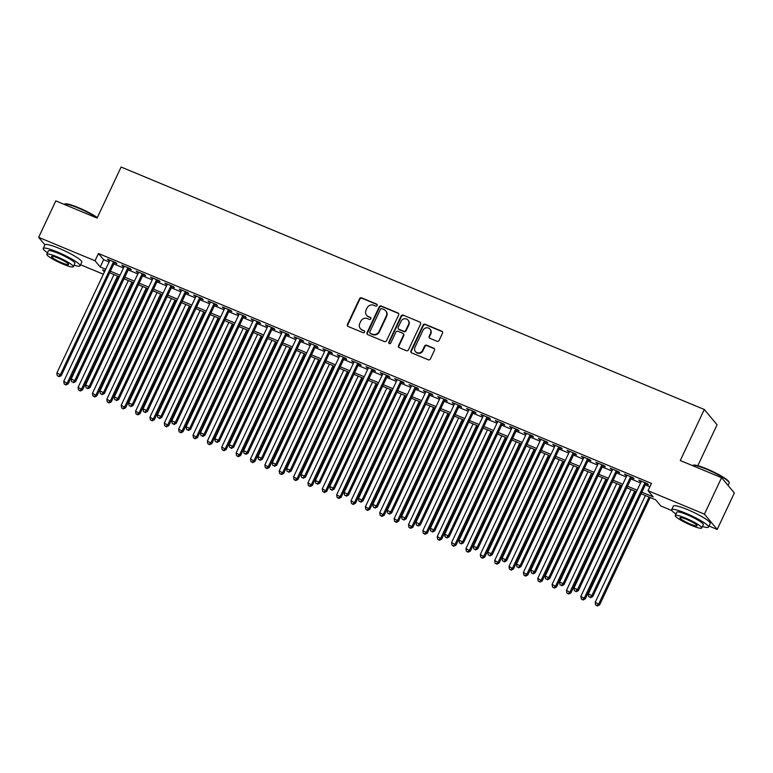 <?xml version="1.0" encoding="UTF-8"?>
<svg xmlns="http://www.w3.org/2000/svg" width="773" height="773" viewBox="0 0 773 773"><rect width="100%" height="100%" fill="white"/><g stroke="black" fill="none" stroke-linecap="round" stroke-linejoin="round"><path stroke-width="1.16" d="M377.118 305.499A1.121 1.053 -39.9 0 0 376.606 304.089L361.619 297.856A1.594 1.507 -39.9 0 0 359.542 298.697L347.415 324.467A1.594 1.507 -39.9 0 0 348.15 326.477L363.136 332.709A1.121 1.053 -39.9 0 0 364.46 330.989A1.121 1.053 -39.9 0 0 364.073 330.709L362.131 329.897A5.121 4.831 -39.9 0 1 359.783 323.443L360.788 321.297A5.121 4.831 -39.9 0 1 367.455 318.592L369.397 319.394A1.121 1.053 -39.9 0 0 370.721 317.674A1.121 1.053 -39.9 0 0 370.335 317.394L368.402 316.592A5.121 4.831 -39.9 0 1 366.044 310.137L367.049 307.983A5.121 4.831 -39.9 0 1 373.717 305.277L375.659 306.089A1.121 1.053 -39.9 0 0 377.118 305.499M377.137 304.601A1.121 1.053 -39.9 0 0 376.944 304.494L361.967 298.272A1.594 1.507 -39.9 0 0 359.88 299.112L347.763 324.873A1.594 1.507 -39.9 0 0 347.792 326.264M364.605 331.221A1.121 1.053 -39.9 0 0 364.421 331.115L362.131 329.897M370.866 317.906A1.121 1.053 -39.9 0 0 370.682 317.809L368.402 316.592M437.025 341.27A1.594 1.507 -39.9 0 0 439.112 340.429L442.514 333.202A1.594 1.507 -39.9 0 0 441.779 331.182L425.14 324.264A1.594 1.507 -39.9 0 0 423.053 325.104L410.936 350.865A1.594 1.507 -39.9 0 0 411.671 352.884L428.31 359.803A1.594 1.507 -39.9 0 0 430.387 358.962L434.494 350.227A1.594 1.507 -39.9 0 0 433.759 348.208L426.638 345.251A1.594 1.507 -39.9 0 0 424.561 346.091L422.522 350.42A4.28 4.039 -39.9 0 1 415.468 351.599A4.28 4.039 -39.9 0 1 414.975 347.29L422.957 330.332A4.28 4.039 -39.9 0 1 430.01 329.153A4.28 4.039 -39.9 0 1 430.503 333.463L429.17 336.294A1.594 1.507 -39.9 0 0 429.904 338.313L437.025 341.27M44.921 244.857L38.65 237.35L55.801 200.903L97.098 218.073L121.11 167.036L704.29 409.487L680.279 460.524L721.576 477.695L704.425 514.142L717.199 529.428L708.996 526.017M38.65 237.35L95.031 260.791L100.21 266.985L105.688 269.265M641.88 492.179L653.224 496.904L648.045 490.7L651.475 483.415L98.461 253.505L95.031 260.791M648.045 490.7L704.425 514.142M398.665 314.969A1.594 1.507 -39.9 0 0 397.931 312.949L381.292 306.031A1.594 1.507 -39.9 0 0 379.205 306.881L367.078 332.641A1.594 1.507 -39.9 0 0 367.822 334.661L384.461 341.569A1.594 1.507 -39.9 0 0 386.539 340.729L398.665 314.969M403.216 315.152L419.855 322.061A1.594 1.507 -39.9 0 1 420.589 324.08L408.463 349.84A1.594 1.507 -39.9 0 1 406.385 350.691L399.264 347.724A1.594 1.507 -39.9 0 1 398.52 345.715L403.438 335.26A1.594 1.507 -39.9 0 0 402.704 333.25L397.979 331.279A1.594 1.507 -39.9 0 0 395.902 332.129L390.78 343.009A1.121 1.053 -39.9 0 1 388.935 343.309A1.121 1.053 -39.9 0 1 388.809 342.188L401.129 315.993A1.594 1.507 -39.9 0 1 403.216 315.152L419.855 322.061M114.394 262.752L116.907 263.796L116.047 262.762L107.428 259.187L109.679 260.791M128.762 268.724L131.275 269.767L130.405 268.743L121.786 265.158L124.038 266.762M143.121 274.695L145.633 275.739L144.773 274.715L136.154 271.13L138.406 272.734M157.489 280.667L160.001 281.71L159.141 280.686L150.522 277.101L152.764 278.705M171.848 286.638L174.36 287.682L173.5 286.657L164.881 283.073L167.132 284.677M186.216 292.609L188.728 293.663L187.868 292.629L179.249 289.044L181.491 290.648M200.574 298.581L203.096 299.634L202.226 298.6L193.608 295.015L195.859 296.619M214.942 304.552L217.455 305.606L216.595 304.572L207.976 300.987L210.227 302.591M229.31 310.524L231.823 311.577L230.953 310.543L222.334 306.958L224.585 308.562M243.669 316.505L246.181 317.548L245.321 316.515L236.702 312.93L238.954 314.534M258.037 322.476L260.549 323.52L259.689 322.486L251.07 318.901L253.312 320.505M272.396 328.448L274.908 329.491L274.048 328.457L265.429 324.873L267.68 326.486M286.764 334.419L289.276 335.463L288.416 334.429L279.797 330.844L282.039 332.458M301.122 340.391L303.644 341.434L302.774 340.4L294.155 336.815L296.407 338.429M315.49 346.362L318.003 347.406L317.143 346.372L308.524 342.787L310.775 344.4M329.858 352.333L332.371 353.377L331.501 352.343L322.882 348.758L325.133 350.372M344.217 358.305L346.729 359.348L345.869 358.314L337.25 354.73L339.502 356.343M358.585 364.276L361.097 365.32L360.237 364.286L351.618 360.701L353.86 362.315M372.944 370.248L375.456 371.291L374.596 370.257L365.977 366.673L368.228 368.286M387.312 376.219L389.824 377.263L388.964 376.229L380.345 372.644L382.587 374.258M401.67 382.191L404.192 383.234L403.322 382.2L394.703 378.615L396.955 380.229M416.038 388.162L418.551 389.206L417.691 388.172L409.072 384.587L411.323 386.2M430.406 394.133L432.919 395.177L432.049 394.143L423.43 390.558L425.681 392.172M444.765 400.105L447.277 401.148L446.417 400.114L437.798 396.53L440.05 398.143M459.133 406.076L461.645 407.12L460.785 406.086L452.166 402.501L454.408 404.115M473.491 412.048L476.004 413.091L475.144 412.057L466.525 408.473L468.776 410.086M487.86 418.019L490.372 419.063L489.512 418.029L480.893 414.454L483.135 416.058M502.218 423.991L504.74 425.034L503.87 424L495.251 420.425L497.503 422.029M516.586 429.962L519.098 431.005L518.239 429.972L509.62 426.396L511.871 428M530.954 435.933L533.467 436.977L532.597 435.943L523.988 432.368L526.229 433.972M545.313 441.905L547.825 442.948L546.965 441.914L538.346 438.339L540.598 439.943M559.681 447.876L562.193 448.92L561.333 447.886L552.714 444.311L554.956 445.915M574.039 453.848L576.561 454.891L575.692 453.867L567.073 450.282L569.324 451.886M588.408 459.819L590.92 460.863L590.06 459.838L581.441 456.254L583.692 457.858M602.776 465.79L605.288 466.834L604.418 465.81L595.799 462.225L598.051 463.829M617.134 471.762L619.646 472.805L618.787 471.781L610.168 468.196L612.419 469.8M631.502 477.733L634.015 478.787L633.145 477.753L624.536 474.168L626.777 475.772M98.461 253.505L103.64 259.699L109.119 261.979M113.834 263.941L123.477 267.951M128.202 269.912L137.845 273.922M142.561 275.884L152.213 279.894M156.929 281.855L166.572 285.865M171.297 287.827L180.94 291.836M185.655 293.798L195.298 297.808M200.023 299.769L209.667 303.779M214.382 305.741L224.035 309.751M228.75 311.712L238.393 315.722M243.118 317.684L252.761 321.694M257.477 323.655L267.12 327.665M271.845 329.627L281.488 333.636M286.203 335.598L295.846 339.608M300.571 341.569L310.215 345.579M314.93 347.541L324.583 351.551M329.298 353.512L338.941 357.522M343.666 359.484L353.309 363.494M358.025 365.455L367.668 369.465M372.393 371.426L382.036 375.436M386.751 377.398L396.394 381.408M401.119 383.369L410.763 387.379M415.478 389.341L425.131 393.351M429.846 395.312L439.489 399.322M444.214 401.284L453.857 405.294M458.573 407.255L468.216 411.265M472.941 413.236L482.584 417.236M487.299 419.208L496.942 423.218M501.667 425.179L511.311 429.189M516.026 431.15L525.679 435.16M530.394 437.122L540.037 441.132M544.762 443.093L554.405 447.103M559.121 449.065L568.764 453.075M573.489 455.036L583.132 459.046M587.847 461.008L597.49 465.017M602.215 466.979L611.858 470.989M616.574 472.95L626.227 476.96M630.942 478.922L640.585 482.932M645.31 484.893L649.88 486.797M645.861 483.705L648.373 484.758L647.513 483.724L638.894 480.139L641.146 481.743M697.806 465.694L717.064 424.773L704.29 409.487M721.576 477.695L734.35 492.971L717.199 529.428M671.863 510.576L660.818 505.986L655.639 499.793L641.136 493.763M103.35 274.222L80.566 264.752M104.944 270.84L102.625 269.883L104.403 271.999M636.411 491.802L626.768 487.792M622.052 485.831L612.409 481.821M607.684 479.859L598.041 475.849M593.326 473.888L583.673 469.878M578.958 467.916L569.315 463.906M564.59 461.935L554.946 457.935M550.231 455.964L540.588 451.954M535.863 449.992L526.22 445.982M521.504 444.021L511.861 440.011M507.136 438.049L497.493 434.04M492.778 432.078L483.125 428.068M478.41 426.107L468.767 422.097M464.042 420.135L454.398 416.125M449.683 414.164L440.04 410.154M435.315 408.192L425.672 404.182M420.956 402.221L411.313 398.211M406.588 396.249L396.945 392.24M392.23 390.278L382.577 386.268M377.862 384.307L368.219 380.297M363.494 378.335L353.85 374.325M349.135 372.364L339.492 368.354M334.767 366.392L325.124 362.382M320.409 360.421L310.756 356.411M306.04 354.449L296.397 350.44M291.682 348.478L282.029 344.468M277.314 342.507L267.671 338.497M262.946 336.535L253.302 332.525M248.587 330.564L238.944 326.554M234.219 324.592L224.576 320.582M219.861 318.621L210.208 314.611M205.492 312.65L195.849 308.64M191.124 306.678L181.481 302.668M176.766 300.707L167.123 296.697M162.398 294.735L152.754 290.725M148.039 288.764L138.396 284.754M133.671 282.792L124.028 278.782M119.313 276.811L109.66 272.811M110.404 271.226L120.047 275.236M124.772 277.198L134.415 281.208M139.13 283.169L148.783 287.179M153.498 289.141L163.142 293.151M167.867 295.112L177.51 299.122M182.225 301.084L191.868 305.093M196.593 307.055L206.236 311.065M210.952 313.026L220.595 317.036M225.32 318.998L234.963 323.008M239.678 324.969L249.331 328.979M254.046 330.95L263.69 334.951M268.415 336.922L278.058 340.932M282.773 342.893L292.416 346.903M297.141 348.865L306.784 352.875M311.5 354.836L321.153 358.846M325.868 360.807L335.511 364.817M340.226 366.779L349.879 370.789M354.594 372.75L364.238 376.76M368.963 378.722L378.606 382.732M383.321 384.693L392.964 388.703M397.689 390.665L407.332 394.674M412.048 396.636L421.7 400.646M426.416 402.607L436.059 406.617M440.784 408.579L450.427 412.589M455.142 414.55L464.786 418.56M469.511 420.522L479.154 424.532M483.869 426.493L493.512 430.503M498.237 432.465L507.88 436.474M512.596 438.436L522.248 442.446M526.964 444.407L536.607 448.417M541.332 450.379L550.975 454.389M555.69 456.35L565.334 460.36M570.059 462.322L579.702 466.332M584.417 468.293L594.06 472.303M598.785 474.264L608.428 478.274M613.144 480.236L622.796 484.246M627.512 486.207L637.155 490.217M103.64 259.699L100.21 266.985M108.288 260.221L108.558 259.651M122.656 266.192L122.917 265.622M137.014 272.164L137.285 271.594M151.382 278.135L151.643 277.565M165.741 284.106L166.011 283.536M180.109 290.078L180.38 289.508M194.477 296.049L194.738 295.479M208.836 302.021L209.106 301.451M223.204 307.992L223.465 307.422M237.562 313.964L237.833 313.403M251.93 319.935L252.191 319.375M266.299 325.906L266.559 325.346M280.657 331.878L280.928 331.317M295.025 337.849L295.286 337.289M309.384 343.821L309.654 343.26M323.752 349.792L324.013 349.232M338.11 355.764L338.381 355.203M352.478 361.735L352.739 361.175M366.846 367.706L367.107 367.146M381.205 373.678L381.476 373.117M395.573 379.649L395.834 379.089M409.932 385.621L410.202 385.06M424.3 391.592L424.561 391.032M438.658 397.564L438.929 397.003M453.026 403.535L453.287 402.975M467.394 409.506L467.655 408.946M481.753 415.478L482.023 414.917M496.121 421.449L496.382 420.889M510.48 427.421L510.75 426.86M524.848 433.392L525.109 432.832M539.206 439.373L539.477 438.803M553.574 445.345L553.835 444.775M567.942 451.316L568.203 450.746M582.301 457.287L582.571 456.717M596.669 463.259L596.93 462.689M611.028 469.23L611.298 468.66M625.396 475.202L625.657 474.632M639.754 481.173L640.025 480.603M366.624 315.287L366.972 315.703A5.121 4.831 -39.9 0 0 368.74 316.998M360.363 328.602L360.711 329.008A5.121 4.831 -39.9 0 0 362.479 330.313M398.636 313.577A1.594 1.507 -39.9 0 0 398.269 313.365L381.63 306.446A1.594 1.507 -39.9 0 0 379.553 307.287L367.426 333.057A1.594 1.507 -39.9 0 0 367.455 334.438M381.901 308.678A1.121 1.053 -39.9 0 0 380.442 309.277L369.794 331.888A1.121 1.053 -39.9 0 0 370.315 333.298L372.354 334.149A5.121 4.831 -39.9 0 0 379.021 331.443L386.297 315.983A5.121 4.831 -39.9 0 0 383.939 309.529L381.901 308.678M369.929 333.018L370.267 333.424A1.121 1.053 -39.9 0 0 370.663 333.714L370.315 333.298M385.708 310.833L386.056 311.239A5.121 4.831 -39.9 0 1 386.645 316.399L379.369 331.859A5.121 4.831 -39.9 0 1 372.702 334.564L370.663 333.714M403.255 333.656L403.603 334.062A1.594 1.507 -39.9 0 1 403.786 335.675L398.868 346.12A1.594 1.507 -39.9 0 0 398.897 347.512M403.554 315.558A1.594 1.507 -39.9 0 0 401.477 316.408L389.148 342.594A1.121 1.053 -39.9 0 0 389.138 343.492M408.54 324.418A4.28 4.039 -39.9 0 0 408.057 320.109A4.28 4.039 -39.9 0 0 401.003 321.288L398.192 327.259A1.594 1.507 -39.9 0 0 398.926 329.279L403.651 331.24A1.594 1.507 -39.9 0 0 405.728 330.4L408.54 324.418L408.888 324.834A4.28 4.039 -39.9 0 0 408.395 320.524L408.057 320.109M398.375 328.873L398.713 329.288A1.594 1.507 -39.9 0 0 399.274 329.694L398.926 329.279M408.888 324.834L406.076 330.815A1.594 1.507 -39.9 0 1 403.989 331.656L399.274 329.694M430.01 329.153L430.358 329.569A4.28 4.039 -39.9 0 1 430.841 333.878L429.517 336.709A1.594 1.507 -39.9 0 0 429.546 338.091M415.468 351.599L415.816 352.015A4.28 4.039 -39.9 0 0 422.87 350.836L422.522 350.42M434.465 348.836A1.594 1.507 -39.9 0 0 434.107 348.623L426.986 345.666A1.594 1.507 -39.9 0 0 424.899 346.507L422.87 350.836M442.485 331.81A1.594 1.507 -39.9 0 0 442.117 331.588L425.479 324.679A1.594 1.507 -39.9 0 0 423.401 325.52L411.275 351.28A1.594 1.507 -39.9 0 0 411.304 352.672M113.969 274.599L63.744 381.34L68.198 383.872L118.694 276.56M65.618 384.596L64.188 383.997L65.966 385.012L65.618 384.596L67.328 382.838L117.564 276.087M64.188 383.997L63.744 381.34M68.198 383.872L65.966 385.012M113.534 261.718L60.429 374.576L56.835 373.079L109.94 260.23M114.655 262.192L61.289 375.61L60.429 374.576L58.719 376.335L57.279 375.736L58.719 376.335M59.057 376.751L61.289 375.61M56.835 373.079L57.279 375.736M97.166 217.918A20.359 2.966 -154.8 0 0 78.054 207.937A20.359 2.966 -154.8 0 0 64.343 204.13L64.98 203.908A19.876 2.899 25.2 0 1 78.363 207.618A19.876 2.899 25.2 0 1 97.33 217.58M74.034 265.236A20.359 2.966 -154.8 0 0 80.073 265.806A20.359 2.966 -154.8 0 0 57.337 251.969A20.359 2.966 -154.8 0 0 43.23 248.462A20.359 2.966 -154.8 0 0 47.511 252.752M80.073 265.806L81.793 262.153A20.359 2.966 -154.8 0 0 59.048 248.326A20.359 2.966 -154.8 0 0 44.94 244.819L43.23 248.462M46.805 254.24L48.39 250.887A14.658 2.135 25.2 0 1 58.545 253.418A14.658 2.135 25.2 0 1 74.913 263.371L73.338 266.724A14.658 2.135 -154.8 0 0 56.97 256.771A14.658 2.135 -154.8 0 0 46.805 254.24A14.658 2.135 -154.8 0 0 63.183 264.202A14.658 2.135 -154.8 0 0 73.338 266.724M62.072 262.878A9.45 1.382 -154.8 0 0 68.623 264.511A9.45 1.382 -154.8 0 0 58.072 258.085A9.45 1.382 -154.8 0 0 51.53 256.462A9.45 1.382 -154.8 0 0 62.072 262.878M692.763 465.394L693.4 465.172A19.876 2.899 25.2 0 1 706.793 468.882A19.876 2.899 25.2 0 1 728.968 481.908L729.21 482.536A20.359 2.966 -154.8 0 0 706.483 469.201A20.359 2.966 -154.8 0 0 692.763 465.394A20.359 2.966 -154.8 0 0 692.453 465.578M702.464 526.5A20.359 2.966 -154.8 0 0 708.503 527.06A20.359 2.966 -154.8 0 0 685.767 513.233A20.359 2.966 -154.8 0 0 671.66 509.726A20.359 2.966 -154.8 0 0 675.94 514.016M708.503 527.06L710.213 523.418A20.359 2.966 -154.8 0 0 687.477 509.591A20.359 2.966 -154.8 0 0 673.37 506.083L671.66 509.726M675.235 515.504L676.81 512.151A14.658 2.135 25.2 0 1 686.975 514.683A14.658 2.135 25.2 0 1 703.343 524.635L701.768 527.988A14.658 2.135 -154.8 0 0 685.39 518.036A14.658 2.135 -154.8 0 0 675.235 515.504A14.658 2.135 -154.8 0 0 691.603 525.466A14.658 2.135 -154.8 0 0 701.768 527.988M690.502 524.142A9.45 1.382 -154.8 0 0 697.053 525.775A9.45 1.382 -154.8 0 0 686.501 519.35A9.45 1.382 -154.8 0 0 679.95 517.726A9.45 1.382 -154.8 0 0 690.502 524.142M728.079 485.463L729.219 483.028A20.359 2.966 -154.8 0 0 729.21 482.536M128.337 280.57L78.102 387.312L82.556 389.843L133.053 282.531M79.986 390.568L78.546 389.969L80.334 390.983L79.986 390.568L81.696 388.809L131.922 282.058M78.546 389.969L78.102 387.312M82.556 389.843L80.334 390.983M142.696 286.541L92.47 393.293L96.925 395.815L147.421 288.503M94.345 396.539L92.915 395.94L94.693 396.955L94.345 396.539L96.055 394.781L146.29 288.029M92.915 395.94L92.47 393.293M96.925 395.815L94.693 396.955M157.064 292.513L106.829 399.264L111.283 401.786L161.779 294.474M108.713 402.511L107.273 401.912L109.061 402.926L108.713 402.511L110.423 400.752L160.658 294.001M107.273 401.912L106.829 399.264M111.283 401.786L109.061 402.926M171.432 298.484L121.197 405.236L125.651 407.758L176.147 300.446M123.081 408.482L121.641 407.883L123.419 408.898L123.081 408.482L124.791 406.724L175.017 299.972M121.641 407.883L121.197 405.236M125.651 407.758L123.419 408.898M127.893 267.69L74.788 380.548L71.203 379.05L124.308 266.202M129.023 268.163L75.657 381.582L74.788 380.548L73.077 382.306L71.647 381.707L73.077 382.306M73.425 382.722L75.657 381.582M71.203 379.05L71.647 381.707M142.261 273.661L89.156 386.519L85.561 385.031L138.667 272.173M143.392 274.135L90.016 387.553L89.156 386.519L87.446 388.278L86.006 387.679L87.446 388.278M87.793 388.693L90.016 387.553M85.561 385.031L86.006 387.679M156.619 279.633L103.514 392.491L99.93 391.003L153.035 278.145M157.75 280.106L104.384 393.525L103.514 392.491L101.804 394.249L100.374 393.65L101.804 394.249M102.152 394.665L104.384 393.525M99.93 391.003L100.374 393.65M170.988 285.604L117.883 398.462L114.288 396.974L167.393 284.116M172.118 286.078L118.742 399.496L117.883 398.462L116.172 400.221L114.733 399.622L116.172 400.221M116.52 400.636L118.742 399.496M114.288 396.974L114.733 399.622M185.791 304.456L135.565 411.207L140.01 413.729L190.516 306.417M137.439 414.454L136 413.855L137.787 414.869L137.439 414.454L139.15 412.695L189.385 305.953M136 413.855L135.565 411.207M140.01 413.729L137.787 414.869M185.356 291.576L132.251 404.434L128.656 402.946L181.761 290.088M186.477 292.049L133.111 405.467L132.251 404.434L130.54 406.192L129.101 405.593L130.54 406.192M130.879 406.608L133.111 405.467M128.656 402.946L129.101 405.593M200.159 310.427L149.923 417.178L154.378 419.7L204.874 312.389M151.808 420.425L150.368 419.826L152.146 420.841L151.808 420.425L153.518 418.666L203.743 311.925M150.368 419.826L149.923 417.178M154.378 419.7L152.146 420.841M199.714 297.557L146.609 410.405L143.015 408.917L196.12 296.059M200.845 298.02L147.469 411.439L146.609 410.405L144.899 412.164L143.459 411.565L144.899 412.164M145.247 412.579L147.469 411.439M143.015 408.917L143.459 411.565M214.517 316.399L164.291 423.15L168.746 425.672L219.242 318.36M166.166 426.396L164.736 425.797L166.514 426.812L166.166 426.396L167.876 424.638L218.112 317.896M164.736 425.797L164.291 423.15M168.746 425.672L166.514 426.812M214.082 303.528L160.977 416.376L157.383 414.888L210.488 302.03M215.203 303.992L161.837 417.41L160.977 416.376L159.267 418.135L157.827 417.536L159.267 418.135M159.605 418.551L161.837 417.41M157.383 414.888L157.827 417.536M228.885 322.37L178.65 429.121L183.104 431.643L233.601 324.331M180.534 432.368L179.094 431.769L180.882 432.783L180.534 432.368L182.244 430.609L232.47 323.868M179.094 431.769L178.65 429.121M183.104 431.643L180.882 432.783M228.441 309.5L175.336 422.348L171.751 420.86L224.856 308.002M229.571 309.963L176.205 423.382L175.336 422.348L173.625 424.106L172.195 423.507L173.625 424.106M173.973 424.522L176.205 423.382M171.751 420.86L172.195 423.507M243.244 328.341L193.018 435.093L197.473 437.615L247.969 330.303M194.893 438.339L193.463 437.74L195.24 438.755L194.893 438.339L196.603 436.581L246.838 329.839M193.463 437.74L193.018 435.093M197.473 437.615L195.24 438.755M257.612 334.313L207.377 441.064L211.831 443.586L262.327 336.274M209.261 444.311L207.821 443.712L209.609 444.726L209.261 444.311L210.971 442.552L261.206 335.811M207.821 443.712L207.377 441.064M211.831 443.586L209.609 444.726M271.98 340.284L221.745 447.036L226.199 449.557L276.695 342.246M223.629 450.282L222.189 449.683L223.967 450.698L223.629 450.282L225.339 448.524L275.565 341.782M222.189 449.683L221.745 447.036M226.199 449.557L223.967 450.698M286.339 346.256L236.113 453.007L240.558 455.529L291.063 348.217M237.987 456.254L236.557 455.655L238.335 456.669L237.987 456.254L239.698 454.495L289.933 347.753M236.557 455.655L236.113 453.007M240.558 455.529L238.335 456.669M300.707 352.227L250.471 458.978L254.926 461.5L305.422 354.189M252.356 462.225L250.916 461.626L252.694 462.641L252.356 462.225L254.066 460.466L304.291 353.725M250.916 461.626L250.471 458.978M254.926 461.5L252.694 462.641M315.065 358.199L264.839 464.95L269.294 467.472L319.79 360.16M266.714 468.196L265.284 467.597L267.062 468.612L266.714 468.196L268.424 466.438L318.66 359.696M265.284 467.597L264.839 464.95M269.294 467.472L267.062 468.612M329.433 364.17L279.198 470.921L283.652 473.443L334.149 366.131M281.082 474.168L279.642 473.578L281.43 474.583L281.082 474.168L282.792 472.409L333.028 365.668M279.642 473.578L279.198 470.921M283.652 473.443L281.43 474.583M343.792 370.141L293.566 476.893L298.02 479.415L348.517 372.103M295.441 480.139L294.011 479.55L295.788 480.555L295.441 480.139L297.151 478.381L347.386 371.639M294.011 479.55L293.566 476.893M298.02 479.415L295.788 480.555M358.16 376.113L307.925 482.864L312.379 485.386L362.875 378.074M309.809 486.111L308.369 485.521L310.157 486.526L309.809 486.111L311.519 484.362L361.754 377.611M308.369 485.521L307.925 482.864M312.379 485.386L310.157 486.526M372.528 382.084L322.293 488.836L326.747 491.357L377.243 384.046M324.177 492.082L322.737 491.493L324.515 492.498L324.177 492.082L325.887 490.333L376.113 383.582M322.737 491.493L322.293 488.836M326.747 491.357L324.515 492.498M386.887 388.056L336.661 494.807L341.115 497.329L391.611 390.027M338.535 498.054L337.105 497.464L338.883 498.469L338.535 498.054L340.246 496.305L390.481 389.553M337.105 497.464L336.661 494.807M341.115 497.329L338.883 498.469M401.255 394.027L351.019 500.778L355.474 503.3L405.97 395.998M352.903 504.025L351.464 503.436L353.242 504.44L352.903 504.025L354.614 502.276L404.839 395.525M351.464 503.436L351.019 500.778M355.474 503.3L353.242 504.44M242.809 315.471L189.704 428.319L186.109 426.831L239.215 313.973M243.939 315.935L190.564 429.353L189.704 428.319L187.994 430.078L186.554 429.479L187.994 430.078M188.341 430.493L190.564 429.353M186.109 426.831L186.554 429.479M257.167 321.442L204.062 434.291L200.478 432.803L253.583 319.945M258.298 321.906L204.932 435.325L204.062 434.291L202.352 436.049L200.922 435.45L202.352 436.049M202.7 436.465L204.932 435.325M200.478 432.803L200.922 435.45M271.536 327.414L218.43 440.262L214.836 438.774L267.941 325.916M272.666 327.878L219.29 441.296L218.43 440.262L216.72 442.021L215.281 441.422L216.72 442.021M217.068 442.436L219.29 441.296M214.836 438.774L215.281 441.422M285.904 333.385L232.799 446.234L229.204 444.746L282.309 331.888M287.025 333.849L233.659 447.267L232.799 446.234L231.088 447.992L229.649 447.393L231.088 447.992M231.427 448.408L233.659 447.267M229.204 444.746L229.649 447.393M300.262 339.357L247.157 452.205L243.563 450.717L296.668 337.859M301.393 339.82L248.017 453.239L247.157 452.205L245.447 453.964L244.007 453.365L245.447 453.964M245.795 454.379L248.017 453.239M243.563 450.717L244.007 453.365M314.63 345.328L261.525 458.176L257.931 456.688L311.036 343.83M315.751 345.792L262.385 459.21L261.525 458.176L259.815 459.935L258.375 459.336L259.815 459.935M260.153 460.35L262.385 459.21M257.931 456.688L258.375 459.336M328.989 351.3L275.884 464.148L272.299 462.66L325.404 349.802M330.119 351.763L276.753 465.182L275.884 464.148L274.173 465.906L272.743 465.317L274.173 465.906M274.521 466.322L276.753 465.182M272.299 462.66L272.743 465.317M343.357 357.271L290.252 470.119L286.657 468.631L339.762 355.773M344.487 357.735L291.112 471.153L290.252 470.119L288.542 471.878L287.102 471.288L288.542 471.878M288.889 472.293L291.112 471.153M286.657 468.631L287.102 471.288M357.715 363.242L304.61 476.1L301.026 474.603L354.131 361.745M358.846 363.706L305.48 477.125L304.61 476.1L302.9 477.849L301.47 477.26L302.9 477.849M303.248 478.265L305.48 477.125M301.026 474.603L301.47 477.26M372.084 369.214L318.978 482.072L315.384 480.574L368.489 367.716M373.214 369.678L319.838 483.096L318.978 482.072L317.268 483.821L315.828 483.231L317.268 483.821M317.616 484.236L319.838 483.096M315.384 480.574L315.828 483.231M386.452 375.185L333.347 488.043L329.752 486.546L382.857 373.688M387.573 375.649L334.207 489.067L333.347 488.043L331.636 489.792L330.197 489.203L331.636 489.792M331.975 490.208L334.207 489.067M329.752 486.546L330.197 489.203M400.81 381.157L347.705 494.015L344.111 492.517L397.216 379.659M401.941 381.63L348.565 495.039L347.705 494.015L345.995 495.764L344.555 495.174L345.995 495.764M346.343 496.179L348.565 495.039M344.111 492.517L344.555 495.174M415.613 400.008L365.387 506.75L369.842 509.281L420.338 401.97M367.262 510.006L365.832 509.407L367.61 510.412L367.262 510.006L368.972 508.248L419.208 401.496M365.832 509.407L365.387 506.75M369.842 509.281L367.61 510.412M429.981 405.98L379.746 512.721L384.2 515.253L434.697 407.941M381.63 515.978L380.19 515.378L381.978 516.383L381.63 515.978L383.34 514.219L433.576 407.468M380.19 515.378L379.746 512.721M384.2 515.253L381.978 516.383M444.34 411.951L394.114 518.693L398.568 521.224L449.065 413.913M395.989 521.949L394.559 521.35L396.336 522.355L395.989 521.949L397.699 520.19L447.934 413.439M394.559 521.35L394.114 518.693M398.568 521.224L396.336 522.355M458.708 417.922L408.473 524.664L412.927 527.196L463.423 419.884M410.357 527.92L408.917 527.321L410.705 528.326L410.357 527.92L412.067 526.162L462.302 419.41M408.917 527.321L408.473 524.664M412.927 527.196L410.705 528.326M415.178 387.128L362.073 499.986L358.479 498.488L411.584 385.64M416.299 387.602L362.933 501.02L362.073 499.986L360.363 501.745L358.923 501.146L360.363 501.745M360.701 502.15L362.933 501.02M358.479 498.488L358.923 501.146M429.537 393.099L376.432 505.957L372.847 504.46L425.952 391.611M430.667 393.573L377.301 506.991L376.432 505.957L374.721 507.716L373.291 507.117L374.721 507.716M375.069 508.122L377.301 506.991M372.847 504.46L373.291 507.117M443.905 399.071L390.8 511.929L387.205 510.431L440.31 397.583M445.035 399.544L391.66 512.963L390.8 511.929L389.09 513.687L387.65 513.088L389.09 513.687M389.437 514.093L391.66 512.963M387.205 510.431L387.65 513.088M458.263 405.042L405.158 517.9L401.574 516.403L454.679 403.554M459.394 405.516L406.028 518.934L405.158 517.9L403.448 519.659L402.018 519.06L403.448 519.659M403.796 520.065L406.028 518.934M401.574 516.403L402.018 519.06M473.076 423.894L422.841 530.636L427.295 533.167L477.791 425.855M424.725 533.892L423.285 533.293L425.063 534.298L424.725 533.892L426.435 532.133L476.661 425.382M423.285 533.293L422.841 530.636M427.295 533.167L425.063 534.298M472.632 411.014L419.526 523.872L415.932 522.374L469.037 409.526M473.762 411.487L420.386 524.906L419.526 523.872L417.816 525.63L416.376 525.031L417.816 525.63M418.164 526.036L420.386 524.906M415.932 522.374L416.376 525.031M487.434 429.865L437.209 536.607L441.663 539.139L492.159 431.827M439.083 539.863L437.653 539.264L439.431 540.269L439.083 539.863L440.794 538.105L491.029 431.353M437.653 539.264L437.209 536.607M441.663 539.139L439.431 540.269M487 416.985L433.895 529.843L430.3 528.346L483.405 415.497M488.121 417.459L434.755 530.877L433.895 529.843L432.184 531.602L430.745 531.003L432.184 531.602M432.522 532.008L434.755 530.877M430.3 528.346L430.745 531.003M501.803 435.837L451.567 542.578L456.022 545.11L506.518 437.798M453.451 545.835L452.012 545.236L453.799 546.24L453.451 545.835L455.162 544.076L505.387 437.325M452.012 545.236L451.567 542.578M456.022 545.11L453.799 546.24M501.358 422.957L448.253 535.815L444.668 534.317L497.773 421.469M502.489 423.43L449.113 536.849L448.253 535.815L446.543 537.573L445.103 536.974L446.543 537.573M446.891 537.979L449.113 536.849M444.668 534.317L445.103 536.974M516.161 441.808L465.935 548.55L470.39 551.081L520.886 443.77M467.81 551.806L466.38 551.207L468.158 552.222L467.81 551.806L469.52 550.047L519.756 443.296M466.38 551.207L465.935 548.55M470.39 551.081L468.158 552.222M515.726 428.928L462.621 541.786L459.027 540.288L512.132 427.44M516.857 429.401L463.481 542.82L462.621 541.786L460.911 543.545L459.471 542.946L460.911 543.545M461.249 543.95L463.481 542.82M459.027 540.288L459.471 542.946M530.529 447.78L480.294 554.521L484.748 557.053L535.245 449.741M482.178 557.777L480.738 557.178L482.526 558.193L482.178 557.777L483.888 556.019L534.124 449.268M480.738 557.178L480.294 554.521M484.748 557.053L482.526 558.193M530.085 434.899L476.98 547.757L473.395 546.26L526.5 433.411M531.215 435.373L477.849 548.791L476.98 547.757L475.269 549.516L473.839 548.917L475.269 549.516M475.617 549.932L477.849 548.791M473.395 546.26L473.839 548.917M544.888 453.751L494.662 560.493L499.116 563.024L549.613 455.712M496.546 563.749L495.106 563.15L496.884 564.164L496.546 563.749L498.256 561.99L548.482 455.239M495.106 563.15L494.662 560.493M499.116 563.024L496.884 564.164M544.453 440.871L491.348 553.729L487.753 552.231L540.858 439.383M545.583 441.344L492.208 554.763L491.348 553.729L489.638 555.487L488.198 554.888L489.638 555.487M489.985 555.903L492.208 554.763M487.753 552.231L488.198 554.888M559.256 459.722L509.02 566.464L513.475 568.996L563.971 461.684M510.905 569.72L509.465 569.121L511.253 570.136L510.905 569.72L512.615 567.962L562.85 461.21M509.465 569.121L509.02 566.464M513.475 568.996L511.253 570.136M558.811 446.842L505.706 559.7L502.121 558.203L555.227 445.354M559.942 447.316L506.576 560.734L505.706 559.7L503.996 561.459L502.566 560.86L503.996 561.459M504.344 561.874L506.576 560.734M502.121 558.203L502.566 560.86M573.624 465.694L523.389 572.435L527.843 574.967L578.339 467.655M525.273 575.692L523.833 575.093L525.611 576.107L525.273 575.692L526.983 573.933L577.209 467.182M523.833 575.093L523.389 572.435M527.843 574.967L525.611 576.107M573.18 452.814L520.074 565.672L516.48 564.174L569.585 451.326M574.31 453.287L520.934 566.706L520.074 565.672L518.364 567.43L516.924 566.831L518.364 567.43M518.712 567.846L520.934 566.706M516.48 564.174L516.924 566.831M587.982 471.665L537.757 578.417L542.211 580.938L592.707 473.627M539.631 581.663L538.201 581.064L539.979 582.079L539.631 581.663L541.342 579.905L591.577 473.153M538.201 581.064L537.757 578.417M542.211 580.938L539.979 582.079M587.548 458.785L534.443 571.643L530.848 570.155L583.953 457.297M588.668 459.259L535.303 572.677L534.443 571.643L532.732 573.402L531.293 572.803L532.732 573.402M533.07 573.817L535.303 572.677M530.848 570.155L531.293 572.803M602.351 477.637L552.115 584.388L556.57 586.91L607.066 479.598M553.999 587.635L552.56 587.036L554.347 588.05L553.999 587.635L555.71 585.876L605.935 479.125M552.56 587.036L552.115 584.388M556.57 586.91L554.347 588.05M601.906 464.757L548.801 577.615L545.216 576.127L598.321 463.269M603.037 465.23L549.671 578.648L548.801 577.615L547.091 579.373L545.661 578.774L547.091 579.373M547.439 579.789L549.671 578.648M545.216 576.127L545.661 578.774M616.709 483.608L566.483 590.359L570.938 592.881L621.434 485.57M568.358 593.606L566.928 593.007L568.706 594.022L568.358 593.606L570.068 591.847L620.304 485.096M566.928 593.007L566.483 590.359M570.938 592.881L568.706 594.022M616.274 470.728L563.169 583.586L559.575 582.098L612.68 469.24M617.405 471.201L564.029 584.62L563.169 583.586L561.459 585.345L560.019 584.746L561.459 585.345M561.797 585.76L564.029 584.62M559.575 582.098L560.019 584.746M631.077 489.58L580.842 596.331L585.296 598.853L635.793 491.541M582.726 599.577L581.286 598.978L583.074 599.993L582.726 599.577L584.436 597.819L634.672 491.077M581.286 598.978L580.842 596.331M585.296 598.853L583.074 599.993M630.633 476.699L577.528 589.557L573.943 588.069L627.048 475.211M631.763 477.173L578.397 590.591L577.528 589.557L575.817 591.316L574.387 590.717L575.817 591.316M576.165 591.731L578.397 590.591M573.943 588.069L574.387 590.717M645.436 495.551L595.21 602.302L599.664 604.824L650.161 497.512M597.094 605.549L595.654 604.95L597.432 605.964L597.094 605.549L598.804 603.79L649.03 497.049M595.654 604.95L595.21 602.302M599.664 604.824L597.432 605.964M645.001 482.681L591.896 595.529L588.301 594.041L641.406 481.183M646.131 483.144L592.756 596.563L591.896 595.529L590.185 597.287L588.746 596.688L590.185 597.287M590.533 597.703L592.756 596.563M588.301 594.041L588.746 596.688"/></g></svg>
